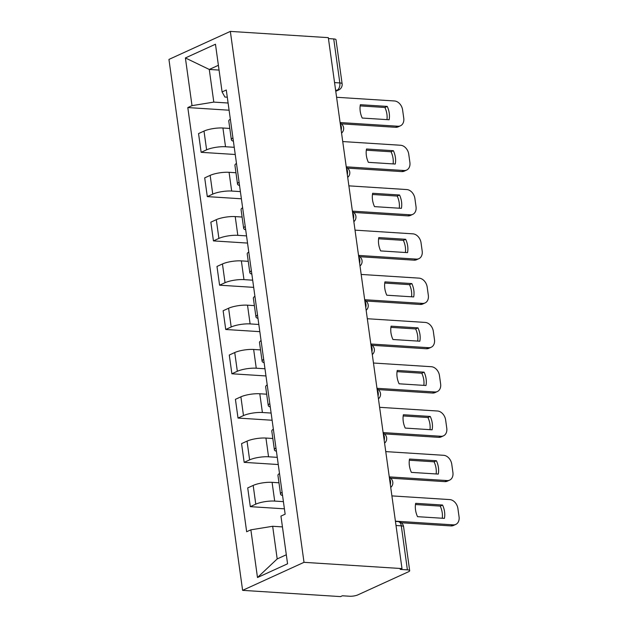 <?xml version="1.0" encoding="UTF-8"?>
<svg xmlns="http://www.w3.org/2000/svg" width="628" height="628" viewBox="0 0 628 628"><rect width="100%" height="100%" fill="white"/><g stroke="black" fill="none" stroke-linecap="round" stroke-linejoin="round"><path stroke-width="0.94" d="M396.017 525.51L401.292 525.848A5.919 1.46 172.1 0 1 403.576 526.672L409.676 570.679A5.919 1.46 172.1 0 1 408.459 571.786L357.795 594.904A5.919 1.46 172.1 0 1 349.576 596.239L342.378 595.784L340.588 596.6L242.612 590.351L304.015 562.327L230.343 31.4L328.318 37.649L401.991 568.583L304.015 562.327M230.343 31.4L168.94 59.417L242.612 590.351M409.676 570.679A5.919 1.46 172.1 0 0 407.399 569.855L401.292 525.848A5.919 3.65 -86.3 0 0 398.089 521.578L395.444 521.413M401.991 568.583L400.201 569.4L407.399 569.855M328.452 38.591L333.727 38.928A5.919 1.46 -7.9 0 1 336.004 39.745L342.111 83.752A5.919 1.46 172.1 0 0 339.834 82.935L333.727 38.928M229.809 128.45L222.924 128.01A13.604 3.36 172.1 0 0 204.006 131.087L198.55 133.583L201.148 152.321L206.612 149.825A13.604 3.36 -7.9 0 1 225.523 146.748L234.244 147.305M230.343 119.155A13.604 3.36 172.1 0 0 228.78 121.063L231.379 139.801A13.604 3.36 -7.9 0 1 232.941 137.893M235.241 154.496L201.148 152.321M233.404 141.206A13.604 3.36 -7.9 0 1 231.379 139.801M235.947 172.739L229.071 172.308A13.604 3.36 172.1 0 0 210.152 175.377L204.697 177.873L207.295 196.611L212.751 194.123A13.604 3.36 -7.9 0 1 231.669 191.045L240.391 191.603M236.489 163.445A13.604 3.36 172.1 0 0 234.927 165.352L237.525 184.09A13.604 3.36 -7.9 0 1 239.087 182.183M241.388 198.786L207.295 196.611M239.543 185.503A13.604 3.36 -7.9 0 1 237.525 184.09M242.094 217.037L235.217 216.597A13.604 3.36 172.1 0 0 216.299 219.674L210.843 222.163L213.441 240.901L218.897 238.412A13.604 3.36 -7.9 0 1 237.816 235.335L246.537 235.893M242.628 207.735A13.604 3.36 172.1 0 0 241.074 209.642L243.672 228.38A13.604 3.36 -7.9 0 1 245.234 226.472M247.534 243.075L213.441 240.901M245.689 229.793A13.604 3.36 -7.9 0 1 243.672 228.38M248.241 261.327L241.364 260.887A13.604 3.36 172.1 0 0 222.445 263.964L216.982 266.453L219.588 285.191L225.044 282.702A13.604 3.36 -7.9 0 1 243.962 279.625L252.684 280.182M248.774 252.024A13.604 3.36 172.1 0 0 247.22 253.932L249.818 272.67A13.604 3.36 -7.9 0 1 251.381 270.77M253.681 287.365L219.588 285.191M251.836 274.083A13.604 3.36 -7.9 0 1 249.818 272.67M254.387 305.616L247.511 305.177A13.604 3.36 172.1 0 0 228.592 308.254L223.128 310.742L225.735 329.488L231.19 326.992A13.604 3.36 -7.9 0 1 250.109 323.915L258.83 324.472M254.921 296.322A13.604 3.36 172.1 0 0 253.367 298.229L255.965 316.967A13.604 3.36 -7.9 0 1 257.527 315.06M259.827 331.663L225.735 329.488M257.982 318.372A13.604 3.36 -7.9 0 1 255.965 316.967M260.534 349.906L253.649 349.466A13.604 3.36 172.1 0 0 234.739 352.544L229.275 355.04L231.881 373.778L237.337 371.281A13.604 3.36 -7.9 0 1 256.255 368.212L264.977 368.762M261.067 340.611A13.604 3.36 172.1 0 0 259.505 342.519L262.111 361.257A13.604 3.36 -7.9 0 1 263.666 359.349M265.974 375.952L231.881 373.778M264.129 362.67A13.604 3.36 -7.9 0 1 262.111 361.257M266.68 394.203L259.796 393.764A13.604 3.36 172.1 0 0 240.885 396.841L235.421 399.329L238.02 418.067L243.483 415.579A13.604 3.36 -7.9 0 1 262.402 412.502L271.123 413.059M267.214 384.901A13.604 3.36 172.1 0 0 265.652 386.809L268.258 405.547A13.604 3.36 -7.9 0 1 269.812 403.639M272.12 420.242L238.02 418.067M270.276 406.96A13.604 3.36 -7.9 0 1 268.258 405.547M272.827 438.493L265.942 438.054A13.604 3.36 172.1 0 0 247.032 441.131L241.568 443.619L244.166 462.357L249.63 459.869A13.604 3.36 -7.9 0 1 268.549 456.791L277.27 457.349M273.361 429.191A13.604 3.36 172.1 0 0 271.798 431.098L274.405 449.836A13.604 3.36 -7.9 0 1 275.959 447.929M278.267 464.532L244.166 462.357M276.422 451.249A13.604 3.36 -7.9 0 1 274.405 449.836M278.973 482.783L272.089 482.343A13.604 3.36 172.1 0 0 253.178 485.42L247.715 487.909L250.313 506.655L255.777 504.158A13.604 3.36 -7.9 0 1 274.687 501.081L283.416 501.639M279.507 473.488A13.604 3.36 172.1 0 0 277.945 475.388L280.543 494.134A13.604 3.36 -7.9 0 1 282.105 492.226M284.413 508.829L250.313 506.655M282.569 495.539A13.604 3.36 -7.9 0 1 280.543 494.134M219.054 70.077L209.273 69.457L213.803 102.105L228.097 103.016M227.289 97.191L224.903 97.042L222.084 91.924L215.467 44.227L185.393 57.949L209.273 69.457L218.395 65.296M282.443 526.908L272.662 526.28L277.191 558.928L257.488 577.525L287.569 563.803L280.944 516.098L285.151 514.183L226.292 90.008L222.084 91.924M257.488 577.525L250.87 529.828L272.662 526.28M213.803 102.105L192.011 105.645L187.803 107.569L246.663 531.743L250.87 529.828M192.011 105.645L185.393 57.949M277.191 558.928L286.313 554.767M229.094 110.206L187.803 107.569M360.166 105.897L384.925 107.482A18.487 13.8 -114.5 0 1 386.974 119.626M340.101 122.546L397.964 126.236A8.871 6.625 65.5 0 0 400.468 125.788L398.136 126.856A8.871 6.625 -114.5 0 1 395.632 127.296L341.31 123.834M387.256 106.415L360.362 104.703A18.487 13.8 -114.5 0 0 362.215 118.048L389.109 119.76A18.487 13.8 -114.5 0 0 387.256 106.415L384.925 107.482M400.468 125.788A8.871 6.625 65.5 0 0 403.749 118.166L402.603 109.931A8.871 6.625 65.5 0 0 394.455 100.967L336.592 97.277M366.312 150.194L391.071 151.772A18.487 13.8 -114.5 0 1 393.12 163.916M346.248 166.836L404.11 170.526A8.871 6.625 65.5 0 0 406.614 170.086L404.283 171.146A8.871 6.625 -114.5 0 1 401.779 171.593L347.457 168.123M393.403 150.712L366.509 148.993A18.487 13.8 -114.5 0 0 368.361 162.338L395.255 164.049A18.487 13.8 -114.5 0 0 393.403 150.712L391.071 151.772M406.614 170.086A8.871 6.625 65.5 0 0 409.896 162.456L408.75 154.221A8.871 6.625 65.5 0 0 400.601 145.256L342.739 141.567M372.459 194.484L397.218 196.062A18.487 13.8 -114.5 0 1 399.267 208.206M352.394 211.126L410.257 214.815A8.871 6.625 65.5 0 0 412.753 214.376L410.429 215.435A8.871 6.625 -114.5 0 1 407.925 215.883L353.603 212.413M399.549 195.002L372.655 193.283A18.487 13.8 -114.5 0 0 374.508 206.628L401.394 208.347A18.487 13.8 -114.5 0 0 399.549 195.002L397.218 196.062M412.753 214.376A8.871 6.625 65.5 0 0 416.034 206.745L414.896 198.511A8.871 6.625 65.5 0 0 406.748 189.554L348.885 185.857M378.606 238.773L403.364 240.351A18.487 13.8 -114.5 0 1 405.413 252.503M358.541 255.415L416.403 259.113A8.871 6.625 65.5 0 0 418.9 258.665L416.576 259.725A8.871 6.625 -114.5 0 1 414.072 260.173L359.742 256.703M405.688 239.292L378.802 237.572A18.487 13.8 -114.5 0 0 380.654 250.917L407.541 252.637A18.487 13.8 -114.5 0 0 405.688 239.292L403.364 240.351M418.9 258.665A8.871 6.625 65.5 0 0 422.181 251.035L421.043 242.801A8.871 6.625 65.5 0 0 412.894 233.844L355.032 230.146M384.752 283.063L409.511 284.649A18.487 13.8 -114.5 0 1 411.552 296.793M364.687 299.713L422.55 303.403A8.871 6.625 65.5 0 0 425.046 302.955L422.723 304.023A8.871 6.625 -114.5 0 1 420.218 304.462L365.889 301M411.835 283.581L384.948 281.87A18.487 13.8 -114.5 0 0 386.801 295.215L413.687 296.926A18.487 13.8 -114.5 0 0 411.835 283.581L409.511 284.649M425.046 302.955A8.871 6.625 65.5 0 0 428.327 295.325L427.189 287.098A8.871 6.625 65.5 0 0 419.041 278.133L361.179 274.444M390.899 327.361L415.658 328.939A18.487 13.8 -114.5 0 1 417.699 341.083M370.826 344.003L428.696 347.692A8.871 6.625 65.5 0 0 431.193 347.253L428.869 348.312A8.871 6.625 -114.5 0 1 426.365 348.752L372.035 345.29M417.981 327.871L391.095 326.16A18.487 13.8 -114.5 0 0 392.947 339.505L419.834 341.216A18.487 13.8 -114.5 0 0 417.981 327.871L415.658 328.939M431.193 347.253A8.871 6.625 65.5 0 0 434.474 339.622L433.336 331.388A8.871 6.625 65.5 0 0 425.187 322.423L367.325 318.734M397.045 371.65L421.804 373.228A18.487 13.8 -114.5 0 1 423.845 385.372M376.973 388.292L434.835 391.982A8.871 6.625 65.5 0 0 437.339 391.542L435.016 392.602A8.871 6.625 -114.5 0 1 432.511 393.05L378.182 389.58M424.128 372.169L397.241 370.449A18.487 13.8 -114.5 0 0 399.086 383.794L425.98 385.514A18.487 13.8 -114.5 0 0 424.128 372.169L421.804 373.228M437.339 391.542A8.871 6.625 65.5 0 0 440.62 383.912L439.482 375.677A8.871 6.625 65.5 0 0 431.334 366.713L373.472 363.023M403.192 415.94L427.951 417.518A18.487 13.8 -114.5 0 1 429.992 429.662M383.119 432.582L440.982 436.279A8.871 6.625 65.5 0 0 443.486 435.832L441.162 436.892A8.871 6.625 -114.5 0 1 438.658 437.339L384.328 433.87M430.274 416.458L403.388 414.739A18.487 13.8 -114.5 0 0 405.233 428.084L432.127 429.803A18.487 13.8 -114.5 0 0 430.274 416.458L427.951 417.518M443.486 435.832A8.871 6.625 65.5 0 0 446.767 428.202L445.629 419.967A8.871 6.625 65.5 0 0 437.481 411.01L379.618 407.313M409.338 460.23L434.097 461.808A18.487 13.8 -114.5 0 1 436.138 473.959M389.266 476.88L447.128 480.569A8.871 6.625 65.5 0 0 449.632 480.122L447.309 481.189A8.871 6.625 -114.5 0 1 444.805 481.629L390.475 478.167M436.421 460.748L409.527 459.037A18.487 13.8 -114.5 0 0 411.379 472.382L438.273 474.093A18.487 13.8 -114.5 0 0 436.421 460.748L434.097 461.808M449.632 480.122A8.871 6.625 65.5 0 0 452.914 472.491L451.768 464.265A8.871 6.625 65.5 0 0 443.627 455.3L385.765 451.611M415.485 504.52L440.244 506.105A18.487 13.8 -114.5 0 1 442.285 518.249M395.412 521.169L453.275 524.859A8.871 6.625 65.5 0 0 455.779 524.411L453.447 525.479A8.871 6.625 -114.5 0 1 450.951 525.919L401.268 522.755M442.567 505.038L415.673 503.326A18.487 13.8 -114.5 0 0 417.526 516.671L444.42 518.383A18.487 13.8 -114.5 0 0 442.567 505.038L440.244 506.105M455.779 524.411A8.871 6.625 65.5 0 0 459.06 516.789L457.914 508.554A8.871 6.625 65.5 0 0 449.774 499.59L391.911 495.9M390.349 484.651A5.919 3.65 -86.3 0 0 390.506 481.26A5.919 3.65 -86.3 0 0 389.478 478.41M384.203 440.361A5.919 3.65 -86.3 0 0 384.36 436.97A5.919 3.65 -86.3 0 0 383.331 434.113M378.056 396.072A5.919 3.65 -86.3 0 0 378.213 392.681A5.919 3.65 -86.3 0 0 377.185 389.823M371.909 351.782A5.919 3.65 -86.3 0 0 372.066 348.383A5.919 3.65 -86.3 0 0 371.046 345.533M365.763 307.485A5.919 3.65 -86.3 0 0 365.92 304.093A5.919 3.65 -86.3 0 0 364.899 301.244M359.616 263.195A5.919 3.65 -86.3 0 0 359.773 259.804A5.919 3.65 -86.3 0 0 358.753 256.946M353.47 218.905A5.919 3.65 -86.3 0 0 353.627 215.514A5.919 3.65 -86.3 0 0 352.606 212.656M347.323 174.615A5.919 3.65 -86.3 0 0 347.48 171.224A5.919 3.65 -86.3 0 0 346.46 168.367M341.177 130.326A5.919 3.65 -86.3 0 0 341.334 126.927A5.919 3.65 -86.3 0 0 340.313 124.077M335.705 90.856L337.04 90.244A5.919 3.65 -86.3 0 0 339.834 82.935L334.559 82.598M335.603 90.157L337.04 90.244A5.919 4.42 -114.5 0 0 338.712 89.953A5.919 5.919 0 0 0 342.111 83.752M274.687 501.081L272.089 482.343M268.549 456.791L265.942 438.054M262.402 412.502L259.796 393.764M256.255 368.212L253.649 349.466M250.109 323.915L247.511 305.177M243.962 279.625L241.364 260.887M237.816 235.335L235.217 216.597M231.669 191.045L229.071 172.308M225.523 146.748L222.924 128.01M249.63 459.869L247.032 441.131M243.483 415.579L240.885 396.841M237.337 371.281L234.739 352.544M231.19 326.992L228.592 308.254M225.044 282.702L222.445 263.964M218.897 238.412L216.299 219.674M212.751 194.123L210.152 175.377M206.612 149.825L204.006 131.087M255.777 504.158L253.178 485.42M397.964 126.236L395.632 127.296M404.11 170.526L401.779 171.593M410.257 214.815L407.925 215.883M416.403 259.113L414.072 260.173M422.55 303.403L420.218 304.462M428.696 347.692L426.365 348.752M434.835 391.982L432.511 393.05M440.982 436.279L438.658 437.339M447.128 480.569L444.805 481.629M453.275 524.859L450.951 525.919M341.561 133.089A5.919 5.919 0 0 0 340.188 123.167M347.708 177.379A5.919 5.919 0 0 0 346.334 167.464M353.854 221.676A5.919 5.919 0 0 0 352.481 211.754M360.001 265.966A5.919 5.919 0 0 0 358.627 256.043M366.148 310.256A5.919 5.919 0 0 0 364.774 300.333M372.294 354.545A5.919 5.919 0 0 0 370.92 344.631M378.441 398.843A5.919 5.919 0 0 0 377.059 388.92M384.587 443.132A5.919 5.919 0 0 0 383.206 433.21M390.734 487.422A5.919 5.919 0 0 0 389.352 477.5M403.576 526.672A5.919 5.919 0 0 0 398.089 521.578M338.712 89.953L335.76 91.296"/></g></svg>
